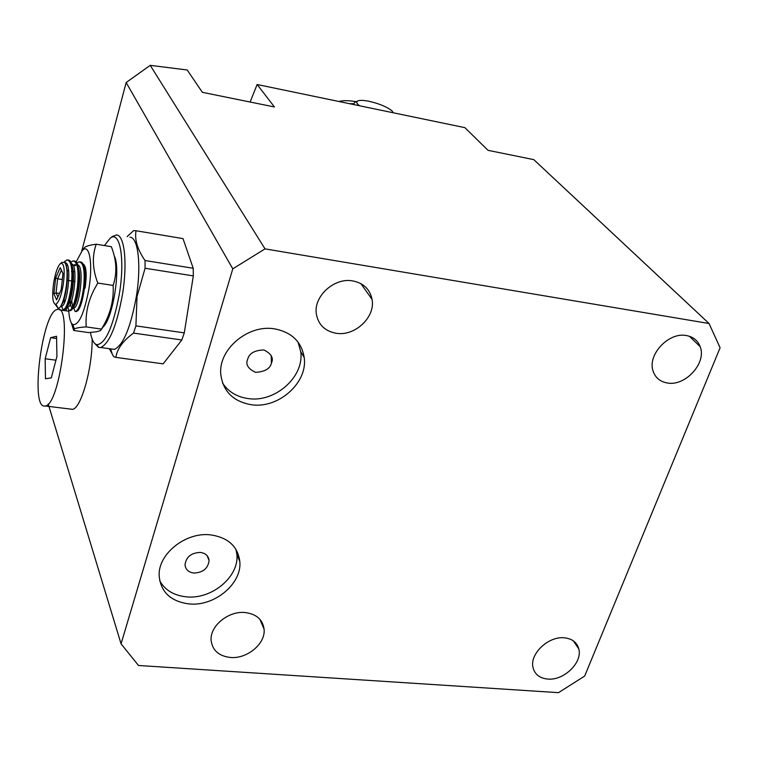 <?xml version="1.0" encoding="UTF-8"?>
<svg xmlns="http://www.w3.org/2000/svg" width="758" height="758" viewBox="0 0 758 758"><rect width="100%" height="100%" fill="white"/><g stroke="black" fill="none" stroke-linecap="round" stroke-linejoin="round"><path stroke-width="1.14" d="M274.766 328.896C291.754 332.279 301.561 341.811 304.195 357.492C308.07 382.695 278.309 409.093 251.163 404.706C233.161 401.475 223.042 391.346 220.786 374.338C218.096 349.429 248.226 323.998 274.766 328.896M222.644 383.216C228.395 391.801 236.847 396.917 248.018 398.547C275.012 402.953 304.583 376.707 300.708 351.627L298.046 342.095M210.639 534.883C228.101 537.507 237.832 546.376 239.822 561.498C242.181 583.575 214.533 606.665 189.14 603.927C170.844 601.511 160.857 592.216 159.171 576.033C157.673 554.145 185.71 531.69 210.639 534.883M159.701 580.77C165.045 590.207 173.98 595.57 186.506 596.849C211.766 599.625 239.244 576.658 236.884 554.657L235.984 549.389M564.407 637.819C572.167 638.691 576.961 642.377 578.79 648.905C582.741 662.454 563.838 680.779 547.74 679.064C539.724 678.258 534.826 674.449 533.035 667.618C529.359 654.088 548.451 635.905 564.407 637.819M245.08 612.53C256.365 613.989 262.694 619.523 264.078 629.149C265.793 643.514 247.269 659.09 230.46 657.47C218.835 656.106 212.382 650.402 211.122 640.339C209.767 626.042 228.471 610.702 245.08 612.53M352.944 280.943C363.594 283.17 369.961 289.3 372.055 299.344C375.674 317.138 354.725 336.732 335.936 333.226C324.812 331.066 318.284 324.651 316.351 313.983C313.329 296.312 334.439 277.201 352.944 280.943M686.473 335.567C693.267 336.846 697.824 340.541 700.165 346.652C706.863 362.902 685.374 386.561 667.324 382.979C660.218 381.738 655.499 377.863 653.188 371.344C646.944 355.123 668.613 331.729 686.473 335.567M200.292 552.421C205.589 553.198 208.516 555.898 209.085 560.522C208.099 568.424 203.03 572.593 193.896 573.048C188.524 572.29 185.568 569.552 185.028 564.833C186.098 556.959 191.187 552.819 200.292 552.421M709.043 323.505L265.025 248.88L150.226 65.34L187.198 69.982L202.358 92.324L274.434 106.963L257.133 84.508L464.9 127.657L488.038 150.34L533.774 159.625L709.043 323.505L720.1 347.761L584.664 676.07L558.494 692.66L138.496 665.486L121.062 643.836L48.218 403.995M150.226 65.34L126.16 82.527L81.693 251.211M67.045 306.791L65.984 310.808M265.025 248.88L232.782 268.844L121.062 643.836M257.133 84.508L250.121 102.027M232.782 268.844L126.16 82.527M247.601 359.463C245.421 364.503 248.084 368.805 255.579 372.349C264.684 371.79 269.952 368.786 271.383 363.347L271.554 362.836C273.742 357.918 271.193 353.626 263.907 349.95C254.821 350.272 249.477 353.19 247.857 358.705L247.601 359.463M353.361 104.49L354.697 102.434L357.53 101.06M359.624 105.788C356.468 103.439 355.909 101.79 357.947 100.861C360.126 100.084 363.897 100.245 369.26 101.335C379.313 103.675 386.845 106.831 391.877 110.772L393.402 112.809M338.94 101.496C342.607 100.359 348.386 100.416 356.269 101.667M353.332 103.761L349.249 103.638M57.04 309.567C42.23 311.993 29.827 409.093 44.864 406.023L45.205 405.975C60.27 405.407 72.901 302.764 57.21 309.52L57.04 309.567M56.547 336.268L56.935 356.44L51.307 377.863L45.452 378.763L45.167 358.761L50.644 337.68L56.547 336.268M72.029 409.377L72.389 409.32C80.869 409.112 92.448 368.53 92.144 339.063M56.594 338.513L50.644 337.68M55.94 360.202L45.167 358.761M104.415 245.564L110.175 238.22C119.935 229.939 125.184 258.952 119.385 293.782C113.15 326.878 105.618 343.857 96.787 344.729C93.85 343.8 91.727 339.717 90.429 332.459M94.807 343.545L98.597 347.448L100.842 347.515C109.607 343.147 116.827 325.409 122.512 294.294C127.638 263.13 124.502 234.847 116.486 234.971L112.421 236.505M111.322 348.964L114.43 349.4C123.374 345.079 130.689 327.409 136.374 296.397C141.49 265.338 138.155 237.112 129.94 237.197M109.465 348.955L113.672 356.639L115.879 357.388C117.102 348.907 122.986 340.806 133.531 333.084L135.909 325.874L137.037 296.511L145.072 268.237L145.053 260.544C137.511 249.657 134.498 239.727 136.014 230.754L133.711 230.574L127.117 236.591M135.909 325.874L184.289 332.876L193.328 275.903L145.072 268.237M115.879 357.388L163.131 363.849L181.825 339.991L133.531 333.084M145.053 260.544L193.205 268.266L183.01 238.609L136.014 230.754M193.328 275.903L193.205 268.266M162.6 363.774L163.131 363.849M181.825 339.991L184.289 332.876M63.577 309.69L65.51 309.131C68.334 305.654 70.56 297.998 72.19 286.173C73.564 273.297 72.853 264.836 70.068 260.78L68.523 259.975M61.114 305.607L63.047 309.719L63.663 309.662C66.751 307.596 69.291 299.723 71.261 286.031C72.872 269.374 71.442 260.657 66.979 259.899L64.24 262.097M77.761 310.846C80.632 307.312 82.868 299.713 84.479 288.04C85.834 275.325 85.104 266.901 82.3 262.78L80.67 261.889M77.742 264.807C84.707 266.465 79.524 307.151 74.151 307.881L73.63 307.938L75.156 311.481L75.828 311.443C79.003 309.397 81.58 301.551 83.56 287.898C85.142 271.288 83.655 262.59 79.107 261.813L77.202 262.998M69.66 310.581L71.64 309.994C74.492 306.488 76.719 298.86 78.339 287.111C79.704 274.311 78.984 265.869 76.188 261.785L74.606 260.941M67.225 306.905L69.111 310.6L69.755 310.553C72.882 308.497 75.44 300.642 77.42 286.969C79.012 270.331 77.553 261.624 73.052 260.856L71.195 262.012M53.695 282.715C55.467 272.539 57.741 266.134 60.507 263.481C64.193 262.656 65.112 269.744 63.236 284.752C60.962 297.136 58.29 303.674 55.23 304.356C52.492 302.537 51.98 295.317 53.695 282.715M60.507 263.481L61.985 262.363L64.638 262.42C67.121 265.85 67.708 273.477 66.401 285.273C64.79 296.643 62.563 304.091 59.74 307.634L58.214 308.468L55.997 304.242M64.951 262.761C72.522 261.775 67.519 305.199 61.967 306.099L61.076 305.967M71.622 263.841C78.567 265.309 73.393 306.241 68.068 306.99L67.055 306.763M71.442 271.326L71.82 270.502M74.862 265.802L76.539 264.741M72.588 306.848L71.697 300.452M83.835 265.783L85.36 267.356M66.382 266.446C69.281 275.817 65.33 301.011 61.37 305.095M66.249 265.869L67.197 264.713M72.275 266.655C75.658 275.419 71.527 302.451 67.348 306.156M64.335 302.84L64.155 299.04M73.289 265.622L75.07 264.485M78.415 267.735C81.76 276.575 77.704 303.105 73.507 306.99M72.162 307.72C70.892 307.397 70.238 304.868 70.181 300.14M84.545 268.806C85.72 272.766 86.042 278.262 85.502 285.292M55.675 277.883L53.903 293.848L56.632 299.846L61.19 289.67L62.98 273.458L60.185 267.669L55.675 277.883L57.617 278.802L56.054 292.92L57.911 296.975M53.903 293.848L56.054 292.92L59.503 293.431M61.417 270.218L57.617 278.802L62.308 279.522M67.244 280.28L71.745 280.972M73.403 281.218L74.947 281.455M67.111 270.653L68.665 270.89M73.251 271.601L74.796 271.847M85.474 273.505L86.147 273.61M86.099 278.593L85.768 279.323M114.278 256.071C120.996 267.498 112.999 318.417 103.145 326.887L101.468 329.266M83.617 248.757L84.621 247.392C86.488 246.009 90.344 244.948 96.209 244.228L111.331 246.682C116.647 260.098 117.253 273.013 113.141 285.415C113.975 300.774 110.081 315.337 101.468 329.095L100.549 330.573L96.607 331.777L88.601 332.582L73.668 330.469L71.366 322.993M76.226 261.823L82.252 250.595C89.311 242.494 93.177 263.291 88.904 288.912C84.223 313.566 78.86 325.457 72.806 324.576C70.541 322.955 69.186 318.246 68.76 310.448M96.209 244.228C91.955 256.176 92.476 269.118 97.773 283.056L94.03 289.783C87.947 301.836 85.332 314.21 86.204 326.916C79.997 327.276 76.065 327.958 74.407 328.972L73.668 330.469M101.468 329.095L86.204 326.916M113.141 285.415L97.773 283.056M85.095 288.106C86.876 275.097 86.403 267.176 83.655 264.334L83.2 264.154M85.578 268.256L83.655 264.334M85.72 268.995L84.924 270.17M352.262 103.609L352.072 104.225M300.708 351.627L304.195 357.492M236.884 554.657L239.822 561.498M578.79 648.905L573.342 640.861M264.078 629.149L259.861 619.267M372.055 299.344L360.855 283.625M700.165 346.652L689.458 336.296M207.133 555.69L209.085 560.522M271.241 355.597L271.383 363.347M68.798 311.216L59.342 309.832M72.389 409.32L45.205 405.975M110.175 238.22L112.771 236.231M114.43 349.4L100.842 347.515M96.787 344.729L98.805 347.505M110.696 349.125L112.373 354.479M76.738 311.576L75.828 311.443M70.665 310.685L69.755 310.553M64.572 309.795L63.663 309.662M69.111 310.6L67.566 307.047M63.047 309.719L61.493 306.156M65.179 261.027L64.269 262.116M60.924 305.938L61.967 306.099M67.017 306.838L68.068 306.99M73.138 307.739L74.151 307.881M55.23 304.356L58.214 308.468M82.252 250.595L84.621 247.392M72.806 324.576L74.407 328.972M85.351 267.309L84.214 267.138"/></g></svg>
